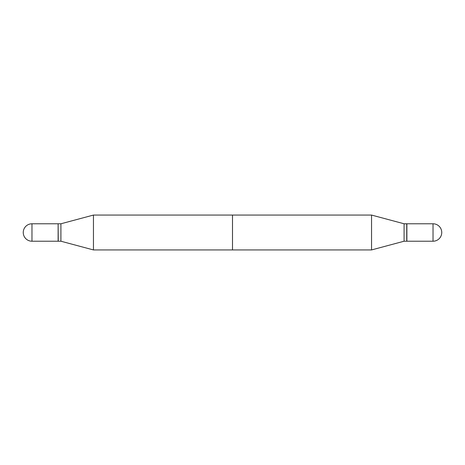 <?xml version="1.0" encoding="UTF-8"?>
<svg xmlns="http://www.w3.org/2000/svg" width="465" height="465" viewBox="0 0 465 465"><rect width="100%" height="100%" fill="white"/><g stroke="black" fill="none" stroke-linecap="round" stroke-linejoin="round"><path stroke-width="0.7" d="M31.969 223.781L58.125 223.781L58.125 241.219L31.969 241.219A8.719 8.719 0 0 1 23.25 232.5A8.719 8.719 0 0 1 31.969 223.781L31.969 241.219M93.453 215.063L371.547 215.063L371.547 249.938L404.085 241.219L404.085 223.781L371.547 215.063L404.085 223.781L404.085 241.219L406.736 241.219L406.736 223.781L404.085 223.781L406.875 223.921L406.736 241.219L404.085 241.219L371.547 249.938L232.5 249.938L232.5 215.063L371.547 215.063L371.547 249.938L93.453 249.938L60.915 241.219L60.915 223.781L93.453 215.063L93.453 249.938M406.875 223.781L406.875 241.219L406.875 223.781L433.031 223.781L433.031 241.219L406.875 241.219L433.031 241.219A8.719 8.719 0 0 0 441.75 232.5A8.719 8.719 0 0 0 433.031 223.781L433.031 241.219A8.719 8.719 0 0 0 441.75 232.5A8.719 8.719 0 0 0 433.031 223.781L406.875 223.781M58.125 223.921L58.264 241.219L60.915 241.219M58.264 223.781L60.915 223.781"/></g></svg>
